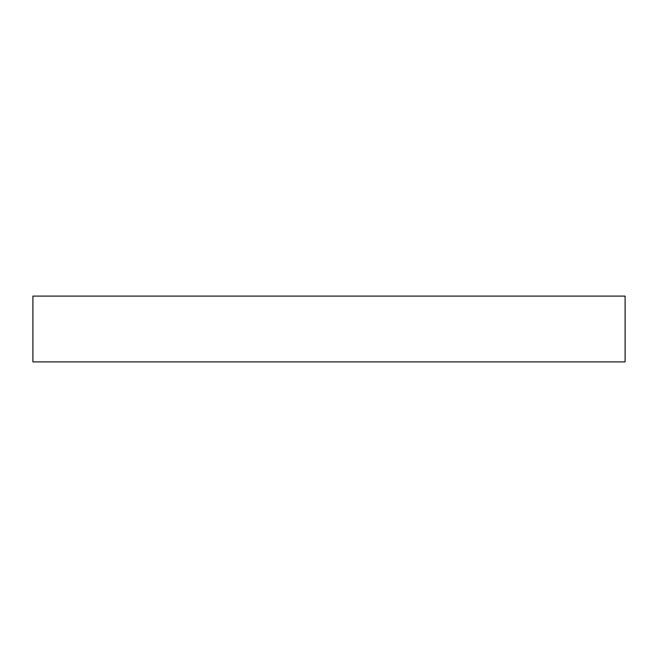 <?xml version="1.0" encoding="UTF-8"?>
<svg xmlns="http://www.w3.org/2000/svg" width="658" height="658" viewBox="0 0 658 658"><rect width="100%" height="100%" fill="white"/><g stroke="black" fill="none" stroke-linecap="round" stroke-linejoin="round"><path stroke-width="0.99" d="M32.9 361.9L625.1 361.9L625.1 296.1L32.9 296.1L32.9 361.9"/></g></svg>
